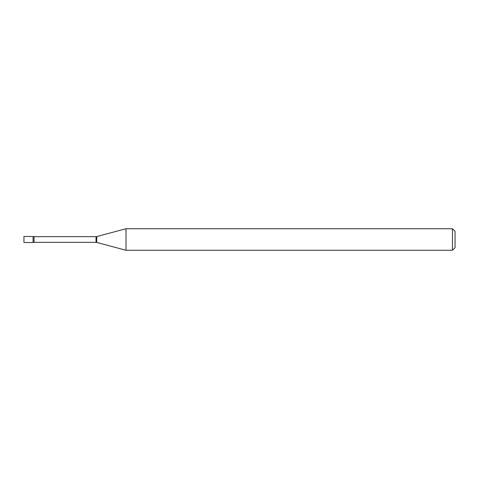 <?xml version="1.0" encoding="UTF-8"?>
<svg xmlns="http://www.w3.org/2000/svg" width="479" height="479" viewBox="0 0 479 479"><rect width="100%" height="100%" fill="white"/><g stroke="black" fill="none" stroke-linecap="round" stroke-linejoin="round"><path stroke-width="0.72" d="M126.013 250.278L126.013 228.722L96.704 236.578A2.587 2.587 0 0 1 96.034 236.662L34.039 236.662A2.587 2.587 0 0 1 33.087 236.482L23.95 236.482L23.95 242.518L33.087 242.518L33.087 236.482L33.087 242.518A2.587 2.587 0 0 1 34.039 242.338L96.034 242.338A2.587 2.587 0 0 1 96.704 242.422L126.013 250.278L452.463 250.278L452.463 228.722L455.05 231.309L455.05 247.691L452.463 250.278M126.013 228.722L452.463 228.722M34.039 236.662L34.039 242.338M96.034 236.662L96.034 242.338M96.704 236.578L96.704 242.422"/></g></svg>
